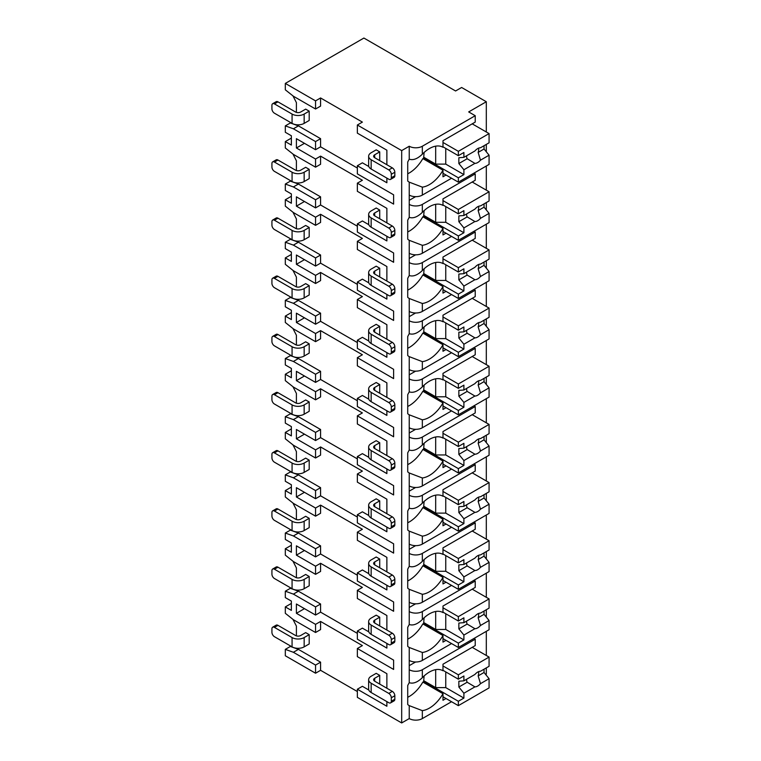 <?xml version="1.0" encoding="UTF-8"?>
<svg xmlns="http://www.w3.org/2000/svg" width="761" height="761" viewBox="0 0 761 761"><rect width="100%" height="100%" fill="white"/><g stroke="black" fill="none" stroke-linecap="round" stroke-linejoin="round"><path stroke-width="1.14" d="M368.819 690.018L362.388 686.308L357.356 689.219L357.356 697.361L401.684 722.95L409.237 718.584A9.265 5.346 0 0 0 422.336 718.584L451.549 701.718M485.651 674.474L486.308 674.094L486.308 667.892M315.549 673.219L315.549 665.076L293.385 652.282L285.318 649.371L285.318 655.773L315.549 673.219L320.581 670.308L357.356 691.54M362.388 122.102L357.356 125.004L401.684 150.602L409.237 146.236A9.265 5.346 0 0 0 422.336 146.236L475.225 115.701L468.681 111.924L486.308 101.736L461.623 87.486L455.582 90.978L363.901 38.05L285.318 83.415L315.549 100.871L320.581 97.96L362.388 122.102M386.873 150.193L386.873 164.737L386.873 150.193L357.356 133.146L357.356 125.004M368.819 166.526L362.388 162.816L357.356 165.727L357.356 173.869L393.618 194.806L393.618 204.11L357.356 183.173L362.388 180.262L320.581 156.129L320.581 164.271L315.549 167.173L315.549 159.03L320.581 156.129M386.873 208.362L386.873 222.897L386.873 208.362L357.356 191.315L357.356 183.173M368.819 224.695L362.388 220.975L357.356 223.886L357.356 232.029L393.618 252.975L393.618 262.279L357.356 241.342L362.388 238.431L320.581 214.288L320.581 222.431L315.549 225.342L315.549 217.199L320.581 214.288M386.873 266.521L386.873 281.066L386.873 266.521L357.356 249.484L357.356 241.342M368.819 282.854L362.388 279.144L357.356 282.055L357.356 290.198L393.618 311.135L393.618 320.448L357.356 299.501L362.388 296.6L320.581 272.457L320.581 280.6L315.549 283.511L315.549 275.368L320.581 272.457M386.873 324.69L386.873 339.235L386.873 324.69L357.356 307.644L357.356 299.501M368.819 341.023L362.388 337.313L357.356 340.224L357.356 348.367L393.618 369.304L393.618 378.607L357.356 357.67L362.388 354.759L320.581 330.626L320.581 338.769L315.549 341.67L315.549 333.527L320.581 330.626M386.873 382.859L386.873 397.394L386.873 382.859L357.356 365.813L357.356 357.67M368.819 399.192L362.388 395.473L357.356 398.384L357.356 406.526L393.618 427.473L393.618 436.776L357.356 415.839L362.388 412.928L320.581 388.785L320.581 396.928L315.549 399.839L315.549 391.696L320.581 388.785M386.873 441.019L386.873 455.563L386.873 441.019L357.356 423.982L357.356 415.839M368.819 457.351L362.388 453.642L357.356 456.552L357.356 464.695L393.618 485.632L393.618 494.945L357.356 473.998L362.388 471.097L320.581 446.954L320.581 455.097L315.549 458.008L315.549 449.865L320.581 446.954M386.873 499.187L386.873 513.732L386.873 499.187L357.356 482.141L357.356 473.998M368.819 515.52L362.388 511.811L357.356 514.721L357.356 522.864L393.618 543.801L393.618 553.104L357.356 532.167L362.388 529.256L320.581 505.123L320.581 513.266L315.549 516.167L315.549 508.025L320.581 505.123M386.873 557.356L386.873 571.892L386.873 557.356L357.356 540.31L357.356 532.167M368.819 573.689L362.388 569.97L357.356 572.881L357.356 581.024L393.618 601.97L393.618 611.273L357.356 590.336L362.388 587.425L320.581 563.283L320.581 571.425L315.549 574.336L315.549 566.194L320.581 563.283M386.873 615.516L386.873 630.06L386.873 615.516L357.356 598.479L357.356 590.336M368.819 631.849L362.388 628.139L357.356 631.05L357.356 639.192L393.618 660.129L393.618 669.442L357.356 648.496L362.388 645.594L320.581 621.452L315.549 624.362L296.4 613.309L304.467 608.657M386.873 673.685L386.873 688.229L386.873 673.685L357.356 656.638L357.356 648.496M285.318 83.415L285.318 89.817L293.385 96.219L315.549 109.013L320.581 106.102L320.581 97.96M386.873 643.435L386.873 648.087L357.356 631.05M386.873 585.276L386.873 589.927L357.356 572.881M386.873 527.107L386.873 531.758L357.356 514.721M386.873 468.938L386.873 473.589L357.356 456.552M386.873 410.778L386.873 415.43L357.356 398.384M386.873 352.609L386.873 357.261L357.356 340.224M386.873 294.44L386.873 299.092L357.356 282.055M386.873 236.281L386.873 240.933L357.356 223.886M386.873 178.112L386.873 182.764L357.356 165.727M401.684 722.95L401.684 150.602M386.873 701.604L386.873 706.256L357.356 689.219M357.356 633.371L320.581 612.148L315.549 615.05L296.4 604.006L296.4 613.309M357.356 168.048L320.581 146.816L320.581 138.673L298.417 125.879L290.36 122.968L290.36 122.388M296.4 112.381L296.4 102.611L292.956 95.876M379.72 160.6L379.72 151.877L376.191 149.841L371.159 152.752A8.552 4.937 0 0 0 368.647 156.243A8.552 4.937 0 0 0 371.159 159.734L371.159 169.037L388.785 179.216A3.558 2.055 -120 0 0 390.564 179.396A3.558 2.055 -120 0 0 391.306 177.76L391.306 174.269A3.558 2.055 -120 0 0 388.785 169.912L371.159 159.734M309.194 111.163L305.675 109.127L300.633 112.038A3.558 2.055 180 0 1 295.601 112.038L277.965 101.86A3.558 2.055 60 0 0 276.186 101.679L272.657 103.715A3.558 2.055 -120 0 0 271.924 105.351L271.924 108.833A3.558 2.055 -120 0 0 274.436 113.199L292.072 123.377L292.072 114.074A8.552 4.937 0 0 0 304.162 114.074L309.194 111.163L309.194 120.466L304.162 123.377A8.552 4.937 180 0 1 292.072 123.377M357.356 226.217L320.581 204.985L320.581 196.842L298.417 184.048L290.36 181.137L290.36 180.557M296.4 170.55L296.4 160.78L292.956 154.045M379.72 218.768L379.72 210.046L376.191 208.01L371.159 210.921A8.552 4.937 0 0 0 368.647 214.412A8.552 4.937 0 0 0 371.159 217.893L371.159 227.206L388.785 237.384A3.558 2.055 -120 0 0 390.564 237.556A3.558 2.055 -120 0 0 391.306 235.929L391.306 232.438A3.558 2.055 -120 0 0 388.785 228.072L371.159 217.893M309.194 169.332L305.675 167.296L300.633 170.198A3.558 2.055 180 0 1 295.601 170.198L277.965 160.019A3.558 2.055 60 0 0 276.186 159.848L272.657 161.884A3.558 2.055 -120 0 0 271.924 163.51L271.924 167.001A3.558 2.055 -120 0 0 274.436 171.368L292.072 181.546L292.072 172.233A8.552 4.937 0 0 0 304.162 172.233L309.194 169.332L309.194 178.635L304.162 181.546A8.552 4.937 180 0 1 292.072 181.546M357.356 284.376L320.581 263.154L320.581 255.011L298.417 242.207L290.36 239.306L290.36 238.726M296.4 228.719L296.4 218.949L292.956 212.205M379.72 276.937L379.72 268.214L376.191 266.179L371.159 269.08A8.552 4.937 0 0 0 368.647 272.571A8.552 4.937 0 0 0 371.159 276.062L371.159 285.365L388.785 295.544A3.558 2.055 -120 0 0 390.564 295.725A3.558 2.055 -120 0 0 391.306 294.098L391.306 290.607A3.558 2.055 -120 0 0 388.785 286.241L371.159 276.062M309.194 227.491L305.675 225.456L300.633 228.367A3.558 2.055 180 0 1 295.601 228.367L277.965 218.188A3.558 2.055 60 0 0 276.186 218.017L272.657 220.053A3.558 2.055 -120 0 0 271.924 221.679L271.924 225.17A3.558 2.055 -120 0 0 274.436 229.527L292.072 239.705L292.072 230.402A8.552 4.937 0 0 0 304.162 230.402L309.194 227.491L309.194 236.804L304.162 239.705A8.552 4.937 180 0 1 292.072 239.705M357.356 342.545L320.581 321.313L320.581 313.171L298.417 300.376L290.36 297.465L290.36 296.885M296.4 286.878L296.4 277.109L292.956 270.374M379.72 335.097L379.72 326.374L376.191 324.338L371.159 327.249A8.552 4.937 0 0 0 368.647 330.74A8.552 4.937 0 0 0 371.159 334.231L371.159 343.534L388.785 353.713A3.558 2.055 -120 0 0 390.564 353.894A3.558 2.055 -120 0 0 391.306 352.257L391.306 348.766A3.558 2.055 -120 0 0 388.785 344.41L371.159 334.231M309.194 285.66L305.675 283.625L300.633 286.536A3.558 2.055 180 0 1 295.601 286.536L277.965 276.357A3.558 2.055 60 0 0 276.186 276.176L272.657 278.212A3.558 2.055 -120 0 0 271.924 279.848L271.924 283.33A3.558 2.055 -120 0 0 274.436 287.696L292.072 297.874L292.072 288.571A8.552 4.937 0 0 0 304.162 288.571L309.194 285.66L309.194 294.964L304.162 297.874A8.552 4.937 180 0 1 292.072 297.874M357.356 400.714L320.581 379.482L320.581 371.339L298.417 358.545L290.36 355.634L290.36 355.054M296.4 345.047L296.4 335.278L292.956 328.543M379.72 393.266L379.72 384.543L376.191 382.507L371.159 385.418A8.552 4.937 0 0 0 368.647 388.909A8.552 4.937 0 0 0 371.159 392.391L371.159 401.703L388.785 411.882A3.558 2.055 -120 0 0 390.564 412.053A3.558 2.055 -120 0 0 391.306 410.426L391.306 406.935A3.558 2.055 -120 0 0 388.785 402.569L371.159 392.391M309.194 343.829L305.675 341.794L300.633 344.695A3.558 2.055 180 0 1 295.601 344.695L277.965 334.517A3.558 2.055 60 0 0 276.186 334.345L272.657 336.381A3.558 2.055 -120 0 0 271.924 338.008L271.924 341.499A3.558 2.055 -120 0 0 274.436 345.865L292.072 356.043L292.072 346.731A8.552 4.937 0 0 0 304.162 346.731L309.194 343.829L309.194 353.133L304.162 356.043A8.552 4.937 180 0 1 292.072 356.043M357.356 458.873L320.581 437.651L320.581 429.508L298.417 416.705L290.36 413.803L290.36 413.223M296.4 403.216L296.4 393.447L292.956 386.702M379.72 451.435L379.72 442.712L376.191 440.676L371.159 443.577A8.552 4.937 0 0 0 368.647 447.068A8.552 4.937 0 0 0 371.159 450.56L371.159 459.863L388.785 470.041A3.558 2.055 -120 0 0 390.564 470.222A3.558 2.055 -120 0 0 391.306 468.595L391.306 465.104A3.558 2.055 -120 0 0 388.785 460.738L371.159 450.56M309.194 401.989L305.675 399.953L300.633 402.864A3.558 2.055 180 0 1 295.601 402.864L277.965 392.686A3.558 2.055 60 0 0 276.186 392.505L272.657 394.55A3.558 2.055 -120 0 0 271.924 396.177L271.924 399.668A3.558 2.055 -120 0 0 274.436 404.024L292.072 414.203L292.072 404.9A8.552 4.937 0 0 0 304.162 404.9L309.194 401.989L309.194 411.301L304.162 414.203A8.552 4.937 180 0 1 292.072 414.203M357.356 517.042L320.581 495.811L320.581 487.668L298.417 474.874L290.36 471.963L290.36 471.382M296.4 461.375L296.4 451.606L292.956 444.871M379.72 509.594L379.72 500.871L376.191 498.836L371.159 501.746A8.552 4.937 0 0 0 368.647 505.237A8.552 4.937 0 0 0 371.159 508.728L371.159 518.032L388.785 528.21A3.558 2.055 -120 0 0 390.564 528.391A3.558 2.055 -120 0 0 391.306 526.755L391.306 523.264A3.558 2.055 -120 0 0 388.785 518.907L371.159 508.728M309.194 460.158L305.675 458.122L300.633 461.033A3.558 2.055 180 0 1 295.601 461.033L277.965 450.854A3.558 2.055 60 0 0 276.186 450.674L272.657 452.709A3.558 2.055 -120 0 0 271.924 454.346L271.924 457.827A3.558 2.055 -120 0 0 274.436 462.193L292.072 472.372L292.072 463.069A8.552 4.937 0 0 0 304.162 463.069L309.194 460.158L309.194 469.461L304.162 472.372A8.552 4.937 180 0 1 292.072 472.372M357.356 575.211L320.581 553.979L320.581 545.837L298.417 533.042L290.36 530.132L290.36 529.551M296.4 519.544L296.4 509.775L292.956 503.04M379.72 567.763L379.72 559.04L376.191 557.004L371.159 559.915A8.552 4.937 0 0 0 368.647 563.397A8.552 4.937 0 0 0 371.159 566.888L371.159 576.201L388.785 586.379A3.558 2.055 -120 0 0 390.564 586.55A3.558 2.055 -120 0 0 391.306 584.924L391.306 581.433A3.558 2.055 -120 0 0 388.785 577.066L371.159 566.888M309.194 518.327L305.675 516.291L300.633 519.192A3.558 2.055 180 0 1 295.601 519.192L277.965 509.014A3.558 2.055 60 0 0 276.186 508.843L272.657 510.878A3.558 2.055 -120 0 0 271.924 512.505L271.924 515.996A3.558 2.055 -120 0 0 274.436 520.362L292.072 530.541L292.072 521.228A8.552 4.937 0 0 0 304.162 521.228L309.194 518.327L309.194 527.63L304.162 530.541A8.552 4.937 180 0 1 292.072 530.541M320.581 612.148L320.581 604.006L298.417 591.202L290.36 588.301L290.36 587.711M296.4 577.713L296.4 567.944L292.956 561.199M379.72 625.932L379.72 617.209L376.191 615.173L371.159 618.075A8.552 4.937 0 0 0 368.647 621.566A8.552 4.937 0 0 0 371.159 625.057L371.159 634.36L388.785 644.538A3.558 2.055 -120 0 0 390.564 644.719A3.558 2.055 -120 0 0 391.306 643.093L391.306 639.601A3.558 2.055 -120 0 0 388.785 635.235L371.159 625.057M309.194 576.486L305.675 574.45L300.633 577.361A3.558 2.055 180 0 1 295.601 577.361L277.965 567.183A3.558 2.055 60 0 0 276.186 567.002L272.657 569.038A3.558 2.055 -120 0 0 271.924 570.674L271.924 574.165A3.558 2.055 -120 0 0 274.436 578.522L292.072 588.7L292.072 579.397A8.552 4.937 0 0 0 304.162 579.397L309.194 576.486L309.194 585.799L304.162 588.7A8.552 4.937 180 0 1 292.072 588.7M320.581 670.308L320.581 662.165L298.417 649.371L290.36 646.46L290.36 645.88M296.4 635.873L296.4 626.103L292.956 619.368M291.368 603.416L285.318 606.907L285.318 613.309L293.385 619.711L315.549 632.505L320.581 629.594L320.581 621.452M379.72 684.091L379.72 675.368L376.191 673.333L371.159 676.244A8.552 4.937 0 0 0 368.647 679.735A8.552 4.937 0 0 0 371.159 683.226L371.159 692.529L388.785 702.707A3.558 2.055 -120 0 0 390.564 702.888A3.558 2.055 -120 0 0 391.306 701.252L391.306 697.761A3.558 2.055 -120 0 0 388.785 693.404L371.159 683.226M309.194 634.655L305.675 632.619L300.633 635.53A3.558 2.055 180 0 1 295.601 635.53L277.965 625.352A3.558 2.055 60 0 0 276.186 625.171L272.657 627.207A3.558 2.055 -120 0 0 271.924 628.843L271.924 632.324A3.558 2.055 -120 0 0 274.436 636.691L292.072 646.869L292.072 637.566A8.552 4.937 0 0 0 304.162 637.566L309.194 634.655L309.194 643.958L304.162 646.869A8.552 4.937 180 0 1 292.072 646.869M379.72 151.877L374.678 154.787A3.558 2.055 180 0 0 373.641 156.243A3.558 2.055 180 0 0 374.678 157.698L374.678 154.787M388.785 169.912L392.315 167.877L374.678 157.698M392.315 167.877A3.558 2.055 60 0 1 394.835 172.233L394.835 175.724A3.558 2.055 60 0 1 394.093 177.361L390.564 179.396M292.072 114.074L274.436 103.896A3.558 2.055 -120 0 0 272.657 103.715M371.159 169.037A8.552 4.937 180 0 1 368.647 165.546L368.647 156.243M379.72 210.046L374.678 212.956A3.558 2.055 180 0 0 373.641 214.412A3.558 2.055 180 0 0 374.678 215.858L374.678 212.956M388.785 228.072L392.315 226.036L374.678 215.858M392.315 226.036A3.558 2.055 60 0 1 394.835 230.402L394.835 233.893A3.558 2.055 60 0 1 394.093 235.52L390.564 237.556M292.072 172.233L274.436 162.055A3.558 2.055 -120 0 0 272.657 161.884M371.159 227.206A8.552 4.937 180 0 1 368.647 223.715L368.647 214.412M379.72 268.214L374.678 271.116A3.558 2.055 180 0 0 373.641 272.571A3.558 2.055 180 0 0 374.678 274.027L374.678 271.116M388.785 286.241L392.315 284.205L374.678 274.027M392.315 284.205A3.558 2.055 60 0 1 394.835 288.571L394.835 292.062A3.558 2.055 60 0 1 394.093 293.689L390.564 295.725M292.072 230.402L274.436 220.224A3.558 2.055 -120 0 0 272.657 220.053M371.159 285.365A8.552 4.937 180 0 1 368.647 281.884L368.647 272.571M379.72 326.374L374.678 329.285A3.558 2.055 180 0 0 373.641 330.74A3.558 2.055 180 0 0 374.678 332.196L374.678 329.285M388.785 344.41L392.315 342.374L374.678 332.196M392.315 342.374A3.558 2.055 60 0 1 394.835 346.731L394.835 350.222A3.558 2.055 60 0 1 394.093 351.858L390.564 353.894M292.072 288.571L274.436 278.393A3.558 2.055 -120 0 0 272.657 278.212M371.159 343.534A8.552 4.937 180 0 1 368.647 340.043L368.647 330.74M379.72 384.543L374.678 387.454A3.558 2.055 180 0 0 373.641 388.909A3.558 2.055 180 0 0 374.678 390.355L374.678 387.454M388.785 402.569L392.315 400.533L374.678 390.355M392.315 400.533A3.558 2.055 60 0 1 394.835 404.9L394.835 408.391A3.558 2.055 60 0 1 394.093 410.017L390.564 412.053M292.072 346.731L274.436 336.552A3.558 2.055 -120 0 0 272.657 336.381M371.159 401.703A8.552 4.937 180 0 1 368.647 398.212L368.647 388.909M379.72 442.712L374.678 445.613A3.558 2.055 180 0 0 373.641 447.068A3.558 2.055 180 0 0 374.678 448.524L374.678 445.613M388.785 460.738L392.315 458.702L374.678 448.524M392.315 458.702A3.558 2.055 60 0 1 394.835 463.069L394.835 466.56A3.558 2.055 60 0 1 394.093 468.186L390.564 470.222M292.072 404.9L274.436 394.721A3.558 2.055 -120 0 0 272.657 394.55M371.159 459.863A8.552 4.937 180 0 1 368.647 456.381L368.647 447.068M379.72 500.871L374.678 503.782A3.558 2.055 180 0 0 373.641 505.237A3.558 2.055 180 0 0 374.678 506.693L374.678 503.782M388.785 518.907L392.315 516.871L374.678 506.693M392.315 516.871A3.558 2.055 60 0 1 394.835 521.228L394.835 524.719A3.558 2.055 60 0 1 394.093 526.355L390.564 528.391M292.072 463.069L274.436 452.89A3.558 2.055 -120 0 0 272.657 452.709M371.159 518.032A8.552 4.937 180 0 1 368.647 514.541L368.647 505.237M379.72 559.04L374.678 561.951A3.558 2.055 180 0 0 373.641 563.397A3.558 2.055 180 0 0 374.678 564.852L374.678 561.951M388.785 577.066L392.315 575.031L374.678 564.852M392.315 575.031A3.558 2.055 60 0 1 394.835 579.397L394.835 582.888A3.558 2.055 60 0 1 394.093 584.515L390.564 586.55M292.072 521.228L274.436 511.05A3.558 2.055 -120 0 0 272.657 510.878M371.159 576.201A8.552 4.937 180 0 1 368.647 572.71L368.647 563.397M379.72 617.209L374.678 620.11A3.558 2.055 180 0 0 373.641 621.566A3.558 2.055 180 0 0 374.678 623.021L374.678 620.11M388.785 635.235L392.315 633.2L374.678 623.021M392.315 633.2A3.558 2.055 60 0 1 394.835 637.566L394.835 641.057A3.558 2.055 60 0 1 394.093 642.684L390.564 644.719M292.072 579.397L274.436 569.218A3.558 2.055 -120 0 0 272.657 569.038M371.159 634.36A8.552 4.937 180 0 1 368.647 630.879L368.647 621.566M379.72 675.368L374.678 678.279A3.558 2.055 180 0 0 373.641 679.735A3.558 2.055 180 0 0 374.678 681.19L374.678 678.279M388.785 693.404L392.315 691.369L374.678 681.19M392.315 691.369A3.558 2.055 60 0 1 394.835 695.725L394.835 699.216A3.558 2.055 60 0 1 394.093 700.852L390.564 702.888M292.072 637.566L274.436 627.387A3.558 2.055 -120 0 0 272.657 627.207M371.159 692.529A8.552 4.937 180 0 1 368.647 689.038L368.647 679.735M320.581 146.816L315.549 149.727L296.4 138.673L296.4 147.986L304.467 143.325M315.549 159.03L296.4 147.986M315.549 109.013L315.549 100.871M315.549 665.076L320.581 662.165M315.549 149.727L315.549 141.584L320.581 138.673M315.549 225.342L293.385 212.547L285.318 206.145L285.318 199.753L291.368 203.244L291.368 193.931L285.318 190.44L285.318 184.048L293.385 186.949L315.549 199.753L315.549 207.896L320.581 204.985M315.549 199.753L320.581 196.842M315.549 283.511L293.385 270.716L285.318 264.314L285.318 257.912L291.368 261.404L291.368 252.1L285.318 248.609L285.318 242.207L293.385 245.118L315.549 257.912L315.549 266.055L320.581 263.154M315.549 257.912L320.581 255.011M315.549 341.67L293.385 328.876L285.318 322.483L285.318 316.081L291.368 319.572L291.368 310.269L285.318 306.778L285.318 300.376L293.385 303.287L315.549 316.081L315.549 324.224L320.581 321.313M315.549 316.081L320.581 313.171M315.549 399.839L293.385 387.045L285.318 380.643L285.318 374.25L291.368 377.741L291.368 368.429L285.318 364.938L285.318 358.545L293.385 361.446L315.549 374.25L315.549 382.393L320.581 379.482M315.549 374.25L320.581 371.339M315.549 458.008L293.385 445.214L285.318 438.812L285.318 432.41L291.368 435.901L291.368 426.598L285.318 423.106L285.318 416.705L293.385 419.615L315.549 432.41L315.549 440.552L320.581 437.651M315.549 432.41L320.581 429.508M315.549 516.167L293.385 503.373L285.318 496.981L285.318 490.579L291.368 494.07L291.368 484.767L285.318 481.275L285.318 474.874L293.385 477.784L315.549 490.579L315.549 498.721L320.581 495.811M315.549 490.579L320.581 487.668M315.549 574.336L293.385 561.542L285.318 555.14L285.318 548.748L291.368 552.239L291.368 542.926L285.318 539.435L285.318 533.042L293.385 535.944L315.549 548.748L315.549 556.89L320.581 553.979M315.549 548.748L320.581 545.837M315.549 615.05L315.549 606.907L320.581 604.006M315.549 632.505L315.549 624.362M291.368 138.093L285.318 141.584L285.318 147.986L293.385 154.378L315.549 167.173M285.318 141.584L291.368 145.075L291.368 135.772L285.318 132.281L285.318 125.879L290.36 122.968M315.549 141.584L293.385 128.79L285.318 125.879M315.549 207.896L296.4 196.842L296.4 206.145L304.467 201.494M315.549 217.199L296.4 206.145M315.549 266.055L296.4 255.011L296.4 264.314L304.467 259.663M315.549 275.368L296.4 264.314M315.549 324.224L296.4 313.171L296.4 322.483L304.467 317.822M315.549 333.527L296.4 322.483M315.549 382.393L296.4 371.339L296.4 380.643L304.467 375.991M315.549 391.696L296.4 380.643M315.549 440.552L296.4 429.508L296.4 438.812L304.467 434.16M315.549 449.865L296.4 438.812M315.549 498.721L296.4 487.668L296.4 496.981L304.467 492.319M315.549 508.025L296.4 496.981M315.549 556.89L296.4 545.837L296.4 555.14L304.467 550.488M315.549 566.194L296.4 555.14M285.318 606.907L291.368 610.398L291.368 601.095L285.318 597.604L285.318 591.202L290.36 588.301M315.549 606.907L293.385 594.113L285.318 591.202M285.318 649.371L290.36 646.46M285.318 184.048L290.36 181.137M291.368 196.262L285.318 199.753M285.318 242.207L290.36 239.306M291.368 254.421L285.318 257.912M285.318 300.376L290.36 297.465M291.368 312.59L285.318 316.081M285.318 358.545L290.36 355.634M291.368 370.759L285.318 374.25M285.318 416.705L290.36 413.803M291.368 428.919L285.318 432.41M285.318 474.874L290.36 471.963M291.368 487.088L285.318 490.579M285.318 533.042L290.36 530.132M291.368 545.257L285.318 548.748M486.308 655.478L486.308 631.335M486.308 617.114L486.308 609.723M486.308 597.309L486.308 573.176M486.308 558.955L486.308 551.563M486.308 539.149L486.308 515.007M486.308 500.786L486.308 493.394M486.308 480.981L486.308 456.838M486.308 442.617L486.308 435.225M486.308 422.812L486.308 398.678M486.308 384.457L486.308 377.066M486.308 364.652L486.308 340.509M486.308 326.288L486.308 318.897M486.308 306.483L486.308 282.341M486.308 268.119L486.308 260.728M486.308 248.314L486.308 224.181M486.308 209.96L486.308 202.569M486.308 190.155L486.308 166.012M486.308 151.791L486.308 144.4M486.308 131.986L486.308 101.736M422.336 660.424L422.336 652.472L409.237 647.478L409.237 660.424A9.265 5.346 0 0 0 422.336 660.424L451.549 643.559M442.854 147.187L442.988 147.263A27.073 15.629 120 0 0 442.921 147.225A27.073 15.629 120 0 0 422.336 154.188C417.513 158.84 413.147 160.504 409.237 159.182L409.237 146.236M409.237 718.584L409.237 705.637L422.336 710.631A27.073 15.629 120 0 0 442.988 693.718L422.84 682.084A27.073 15.629 120 0 1 407.725 697.285M422.336 195.092L422.336 187.139L409.237 182.145L409.237 195.092A9.265 5.346 0 0 0 422.336 195.092L451.549 178.226M475.225 173.869L475.225 180.262L442.988 198.878L442.988 205.422A27.073 15.629 120 0 0 442.921 205.384A27.073 15.629 120 0 0 422.336 212.357C417.513 217.009 413.147 218.673 409.237 217.351L409.237 204.405A9.265 5.346 0 0 0 422.336 204.405L475.225 173.869L473.97 173.137M422.336 253.261L422.336 245.308L409.237 240.314L409.237 253.261A9.265 5.346 0 0 0 422.336 253.261L451.549 236.395M475.225 232.029L475.225 238.431L442.988 257.047L442.988 263.591A27.073 15.629 120 0 0 442.921 263.553A27.073 15.629 120 0 0 422.336 270.516C417.513 275.168 413.147 276.842 409.237 275.52L409.237 262.564A9.265 5.346 0 0 0 422.336 262.564L475.225 232.029L473.97 231.306M422.336 311.43L422.336 303.477L409.237 298.483L409.237 311.43A9.265 5.346 0 0 0 422.336 311.43L451.549 294.564M475.225 290.198L475.225 296.6L442.988 315.206L442.988 321.76A27.073 15.629 120 0 0 442.921 321.722A27.073 15.629 120 0 0 422.336 328.685C417.513 333.337 413.147 335.002 409.237 333.679L409.237 320.733A9.265 5.346 0 0 0 422.336 320.733L475.225 290.198L473.97 289.475M422.336 369.589L422.336 361.637L409.237 356.643L409.237 369.589A9.265 5.346 0 0 0 422.336 369.589L451.549 352.724M475.225 348.367L475.225 354.759L442.988 373.375L442.988 379.92A27.073 15.629 120 0 0 442.921 379.882A27.073 15.629 120 0 0 422.336 386.854C417.513 391.506 413.147 393.171 409.237 391.848L409.237 378.902A9.265 5.346 0 0 0 422.336 378.902L475.225 348.367L473.97 347.634M422.336 427.758L422.336 419.806L409.237 414.812L409.237 427.758A9.265 5.346 0 0 0 422.336 427.758L451.549 410.892M475.225 406.526L475.225 412.928L442.988 431.544L442.988 438.089A27.073 15.629 120 0 0 442.921 438.051A27.073 15.629 120 0 0 422.336 445.014C417.513 449.665 413.147 451.33 409.237 450.017L409.237 437.061A9.265 5.346 0 0 0 422.336 437.061L475.225 406.526L473.97 405.803M422.336 485.927L422.336 477.975L409.237 472.981L409.237 485.927A9.265 5.346 0 0 0 422.336 485.927L451.549 469.061M475.225 464.695L475.225 471.097L442.988 489.703L442.988 496.258A27.073 15.629 120 0 0 442.921 496.22A27.073 15.629 120 0 0 422.336 503.183C417.513 507.834 413.147 509.499 409.237 508.177L409.237 495.23A9.265 5.346 0 0 0 422.336 495.23L475.225 464.695L473.97 463.963M422.336 544.086L422.336 536.134L409.237 531.14L409.237 544.086A9.265 5.346 0 0 0 422.336 544.086L451.549 527.221M475.225 522.864L475.225 529.256L442.988 547.872L442.988 554.417A27.073 15.629 120 0 0 442.921 554.379A27.073 15.629 120 0 0 422.336 561.352C417.513 566.003 413.147 567.668 409.237 566.346L409.237 553.399A9.265 5.346 0 0 0 422.336 553.399L475.225 522.864L473.97 522.132M422.336 602.255L422.336 594.303L409.237 589.309L409.237 602.255A9.265 5.346 0 0 0 422.336 602.255L451.549 585.39M475.225 581.024L475.225 587.425L442.988 606.041L442.988 612.586A27.073 15.629 120 0 0 442.921 612.548A27.073 15.629 120 0 0 422.336 619.511C417.513 624.163 413.147 625.827 409.237 624.515L409.237 611.559A9.265 5.346 0 0 0 422.336 611.559L475.225 581.024L473.97 580.301M475.225 639.192L475.225 645.594L442.988 664.201L442.988 670.755A27.073 15.629 120 0 0 442.921 670.717A27.073 15.629 120 0 0 422.336 677.68C417.513 682.332 413.147 683.996 409.237 682.674L409.237 669.728A9.265 5.346 0 0 0 422.336 669.728L475.225 639.192L473.97 638.46M409.237 159.182A27.073 15.629 120 0 0 407.725 162.045L407.725 181.032A27.073 15.629 120 0 0 409.237 182.145M409.237 660.424L409.237 669.728M409.237 682.674A27.073 15.629 120 0 0 407.725 685.537L407.725 704.524A27.073 15.629 120 0 0 409.237 705.637M409.237 195.092L409.237 204.405M409.237 217.351A27.073 15.629 120 0 0 407.725 220.214L407.725 239.201A27.073 15.629 120 0 0 409.237 240.314M409.237 253.261L409.237 262.564M409.237 275.52A27.073 15.629 120 0 0 407.725 278.374L407.725 297.361A27.073 15.629 120 0 0 409.237 298.483M409.237 311.43L409.237 320.733M409.237 333.679A27.073 15.629 120 0 0 407.725 336.543L407.725 355.53A27.073 15.629 120 0 0 409.237 356.643M409.237 369.589L409.237 378.902M409.237 391.848A27.073 15.629 120 0 0 407.725 394.702L407.725 413.699A27.073 15.629 120 0 0 409.237 414.812M409.237 427.758L409.237 437.061M409.237 450.017A27.073 15.629 120 0 0 407.725 452.871L407.725 471.858A27.073 15.629 120 0 0 409.237 472.981M409.237 485.927L409.237 495.23M409.237 508.177A27.073 15.629 120 0 0 407.725 511.04L407.725 530.027A27.073 15.629 120 0 0 409.237 531.14M409.237 544.086L409.237 553.399M409.237 566.346A27.073 15.629 120 0 0 407.725 569.199L407.725 588.196A27.073 15.629 120 0 0 409.237 589.309M409.237 602.255L409.237 611.559M409.237 624.515A27.073 15.629 120 0 0 407.725 627.368L407.725 646.355A27.073 15.629 120 0 0 409.237 647.478M409.237 665.656L415.592 661.984M442.988 147.263L442.988 140.709L475.225 122.102L475.225 115.701M446.013 175.03L442.988 176.771L442.988 170.226L422.84 158.592A27.073 15.629 120 0 1 407.725 173.793M446.013 698.522L442.988 700.263L442.988 693.718M422.336 187.139A27.073 15.629 120 0 0 442.988 170.226M422.336 245.308A27.073 15.629 120 0 0 442.988 228.386L422.84 216.761A27.073 15.629 120 0 1 407.725 231.962M446.013 233.199L442.988 234.94L442.988 228.386M422.336 303.477A27.073 15.629 120 0 0 442.988 286.555L422.84 274.921A27.073 15.629 120 0 1 407.725 290.131M446.013 291.358L442.988 293.109L442.988 286.555M422.336 361.637A27.073 15.629 120 0 0 442.988 344.723L422.84 333.09A27.073 15.629 120 0 1 407.725 348.291M446.013 349.527L442.988 351.268L442.988 344.723M422.336 419.806A27.073 15.629 120 0 0 442.988 402.883L422.84 391.259A27.073 15.629 120 0 1 407.725 406.46M446.013 407.696L442.988 409.437L442.988 402.883M422.336 477.975A27.073 15.629 120 0 0 442.988 461.052L422.84 449.418A27.073 15.629 120 0 1 407.725 464.629M446.013 465.856L442.988 467.606L442.988 461.052M422.336 536.134A27.073 15.629 120 0 0 442.988 519.221L422.84 507.587A27.073 15.629 120 0 1 407.725 522.788M446.013 524.025L442.988 525.765L442.988 519.221M422.336 594.303A27.073 15.629 120 0 0 442.988 577.38L422.84 565.756A27.073 15.629 120 0 1 407.725 580.957M446.013 582.194L442.988 583.934L442.988 577.38M422.336 652.472A27.073 15.629 120 0 0 442.988 635.549L422.84 623.915A27.073 15.629 120 0 1 407.725 639.126M446.013 640.353L442.988 642.103L442.988 635.549M424.096 152.476L423.592 159.03M442.988 146.816L458.35 155.691L463.896 152.485L463.896 157.346L474.912 150.973A8.552 4.937 120 0 1 477.699 148.595A8.552 4.937 120 0 1 480.476 147.767L489.076 142.802L489.076 133.584L458.35 151.325L458.35 155.691M442.988 142.459L458.35 151.325M423.592 157.727L458.35 177.789L458.35 182.155L489.076 164.414L489.076 155.196L484.044 149.004L478.155 152.4A8.552 4.937 120 0 0 478.631 148.138M442.988 173.28L458.35 182.155M458.35 177.789L463.896 174.592L463.896 169.741L474.912 163.377A8.552 4.937 120 0 0 477.699 162.55A8.552 4.937 120 0 0 480.476 160.171L489.076 155.196M463.896 169.741L458.854 163.539L458.854 157.727L463.896 157.346M466.617 155.767A8.552 4.937 120 0 0 467.159 158.745L458.854 163.539M467.159 158.745L474.912 163.377M480.476 160.171L478.155 152.4M463.896 174.592L445.756 164.119L435.682 164.119L424.096 157.432M445.756 148.414L445.756 164.119M435.682 146.16L435.682 164.119M484.044 149.004L484.044 145.712M472.2 123.843L489.076 133.584M424.096 675.968L423.592 682.522M442.988 670.308L458.35 679.183L463.896 675.977L463.896 680.838L474.912 674.465A8.552 4.937 120 0 1 477.699 672.087A8.552 4.937 120 0 1 480.476 671.259L489.076 666.294L489.076 657.076L458.35 674.817L458.35 679.183M442.988 665.951L458.35 674.817M423.592 681.219L458.35 701.281L458.35 705.647L489.076 687.906L489.076 678.688L484.044 672.496L478.155 675.892A8.552 4.937 120 0 0 478.631 671.63M442.988 696.772L458.35 705.647M458.35 701.281L463.896 698.084L463.896 693.233L474.912 686.869A8.552 4.937 120 0 0 477.699 686.042A8.552 4.937 120 0 0 480.476 683.663L489.076 678.688M463.896 693.233L458.854 687.031L458.854 681.219L463.896 680.838M466.617 679.259A8.552 4.937 120 0 0 467.159 682.237L458.854 687.031M467.159 682.237L474.912 686.869M480.476 683.663L478.155 675.892M463.896 698.084L445.756 687.611L435.682 687.611L424.096 680.924M445.756 671.906L445.756 687.611M435.682 669.651L435.682 687.611M484.044 672.496L484.044 669.204M472.2 647.335L489.076 657.076M409.237 200.333L415.592 196.661M424.096 210.645L423.592 217.189M442.988 204.985L458.35 213.851L463.896 210.654L463.896 215.506L474.912 209.142A8.552 4.937 120 0 1 477.699 206.754A8.552 4.937 120 0 1 480.476 205.936L489.076 200.971L489.076 191.753L458.35 209.494L458.35 213.851M442.988 200.619L458.35 209.494M423.592 215.886L458.35 235.958L458.35 240.324L489.076 222.583L489.076 213.365L484.044 207.163L478.155 210.569A8.552 4.937 120 0 0 478.631 206.307M442.988 231.449L458.35 240.324M458.35 235.958L463.896 232.761L463.896 227.91L474.912 221.537A8.552 4.937 120 0 0 477.699 220.719A8.552 4.937 120 0 0 480.476 218.331L489.076 213.365M463.896 227.91L458.854 221.708L458.854 215.886L463.896 215.506M466.617 213.936A8.552 4.937 120 0 0 467.159 216.914L458.854 221.708M467.159 216.914L474.912 221.537M480.476 218.331L478.155 210.569M463.896 232.761L445.756 222.288L435.682 222.288L424.096 215.601M445.756 206.583L445.756 222.288M435.682 204.329L435.682 222.288M484.044 207.163L484.044 203.872M472.2 182.012L489.076 191.753M409.237 258.493L415.592 254.83M424.096 268.814L423.592 275.358M442.988 263.154L458.35 272.019L463.896 268.823L463.896 273.675L474.912 267.311A8.552 4.937 120 0 1 477.699 264.923A8.552 4.937 120 0 1 480.476 264.105L489.076 259.13L489.076 249.922L458.35 267.653L458.35 272.019M442.988 258.788L458.35 267.653M423.592 274.055L458.35 294.127L458.35 298.483L489.076 280.742L489.076 271.534L484.044 265.332L478.155 268.728A8.552 4.937 120 0 0 478.631 264.467M442.988 289.618L458.35 298.483M458.35 294.127L463.896 290.921L463.896 286.069L474.912 279.706A8.552 4.937 120 0 0 477.699 278.887A8.552 4.937 120 0 0 480.476 276.5L489.076 271.534M463.896 286.069L458.854 279.877L458.854 274.055L463.896 273.675M466.617 272.096A8.552 4.937 120 0 0 467.159 275.073L458.854 279.877M467.159 275.073L474.912 279.706M480.476 276.5L478.155 268.728M463.896 290.921L445.756 280.457L435.682 280.457L424.096 273.77M445.756 264.752L445.756 280.457M435.682 262.488L435.682 280.457M484.044 265.332L484.044 262.041M472.2 240.172L489.076 249.922M409.237 316.662L415.592 312.99M424.096 326.973L423.592 333.527M442.988 321.313L458.35 330.188L463.896 326.983L463.896 331.844L474.912 325.47A8.552 4.937 120 0 1 477.699 323.092A8.552 4.937 120 0 1 480.476 322.264L489.076 317.299L489.076 308.081L458.35 325.822L458.35 330.188M442.988 316.957L458.35 325.822M423.592 332.224L458.35 352.286L458.35 356.652L489.076 338.911L489.076 329.694L484.044 323.501L478.155 326.897A8.552 4.937 120 0 0 478.631 322.635M442.988 347.777L458.35 356.652M458.35 352.286L463.896 349.09L463.896 344.238L474.912 337.874A8.552 4.937 120 0 0 477.699 337.047A8.552 4.937 120 0 0 480.476 334.669L489.076 329.694M463.896 344.238L458.854 338.036L458.854 332.224L463.896 331.844M466.617 330.264A8.552 4.937 120 0 0 467.159 333.242L458.854 338.036M467.159 333.242L474.912 337.874M480.476 334.669L478.155 326.897M463.896 349.09L445.756 338.616L435.682 338.616L424.096 331.929M445.756 322.911L445.756 338.616M435.682 320.657L435.682 338.616M484.044 323.501L484.044 320.21M472.2 298.341L489.076 308.081M409.237 374.831L415.592 371.159M424.096 385.142L423.592 391.687M442.988 379.482L458.35 388.348L463.896 385.152L463.896 390.003L474.912 383.639A8.552 4.937 120 0 1 477.699 381.251A8.552 4.937 120 0 1 480.476 380.433L489.076 375.468L489.076 366.25L458.35 383.991L458.35 388.348M442.988 375.116L458.35 383.991M423.592 390.383L458.35 410.455L458.35 414.821L489.076 397.08L489.076 387.863L484.044 381.661L478.155 385.066A8.552 4.937 120 0 0 478.631 380.804M442.988 405.946L458.35 414.821M458.35 410.455L463.896 407.259L463.896 402.407L474.912 396.034A8.552 4.937 120 0 0 477.699 395.216A8.552 4.937 120 0 0 480.476 392.828L489.076 387.863M463.896 402.407L458.854 396.205L458.854 390.383L463.896 390.003M466.617 388.433A8.552 4.937 120 0 0 467.159 391.411L458.854 396.205M467.159 391.411L474.912 396.034M480.476 392.828L478.155 385.066M463.896 407.259L445.756 396.785L435.682 396.785L424.096 390.098M445.756 381.08L445.756 396.785M435.682 378.826L435.682 396.785M484.044 381.661L484.044 378.369M472.2 356.509L489.076 366.25M409.237 432.99L415.592 429.328M424.096 443.311L423.592 449.856M442.988 437.651L458.35 446.517L463.896 443.321L463.896 448.172L474.912 441.808A8.552 4.937 120 0 1 477.699 439.42A8.552 4.937 120 0 1 480.476 438.602L489.076 433.627L489.076 424.419L458.35 442.151L458.35 446.517M442.988 433.285L458.35 442.151M423.592 448.552L458.35 468.624L458.35 472.981L489.076 455.24L489.076 446.032L484.044 439.829L478.155 443.225A8.552 4.937 120 0 0 478.631 438.964M442.988 464.115L458.35 472.981M458.35 468.624L463.896 465.418L463.896 460.567L474.912 454.203A8.552 4.937 120 0 0 477.699 453.385A8.552 4.937 120 0 0 480.476 450.997L489.076 446.032M463.896 460.567L458.854 454.374L458.854 448.552L463.896 448.172M466.617 446.593A8.552 4.937 120 0 0 467.159 449.57L458.854 454.374M467.159 449.57L474.912 454.203M480.476 450.997L478.155 443.225M463.896 465.418L445.756 454.954L435.682 454.954L424.096 448.267M445.756 439.249L445.756 454.954M435.682 436.985L435.682 454.954M484.044 439.829L484.044 436.538M472.2 414.669L489.076 424.419M409.237 491.159L415.592 487.487M424.096 501.47L423.592 508.025M442.988 495.811L458.35 504.686L463.896 501.48L463.896 506.341L474.912 499.967A8.552 4.937 120 0 1 477.699 497.589A8.552 4.937 120 0 1 480.476 496.762L489.076 491.796L489.076 482.579L458.35 500.319L458.35 504.686M442.988 491.454L458.35 500.319M423.592 506.721L458.35 526.783L458.35 531.149L489.076 513.409L489.076 504.191L484.044 497.998L478.155 501.394A8.552 4.937 120 0 0 478.631 497.133M442.988 522.274L458.35 531.149M458.35 526.783L463.896 523.587L463.896 518.736L474.912 512.372A8.552 4.937 120 0 0 477.699 511.544A8.552 4.937 120 0 0 480.476 509.166L489.076 504.191M463.896 518.736L458.854 512.534L458.854 506.721L463.896 506.341M466.617 504.762A8.552 4.937 120 0 0 467.159 507.739L458.854 512.534M467.159 507.739L474.912 512.372M480.476 509.166L478.155 501.394M463.896 523.587L445.756 513.114L435.682 513.114L424.096 506.426M445.756 497.409L445.756 513.114M435.682 495.154L435.682 513.114M484.044 497.998L484.044 494.707M472.2 472.838L489.076 482.579M409.237 549.328L415.592 545.656M424.096 559.639L423.592 566.184M442.988 553.979L458.35 562.845L463.896 559.649L463.896 564.5L474.912 558.136A8.552 4.937 120 0 1 477.699 555.749A8.552 4.937 120 0 1 480.476 554.931L489.076 549.965L489.076 540.748L458.35 558.488L458.35 562.845M442.988 549.613L458.35 558.488M423.592 564.881L458.35 584.952L458.35 589.318L489.076 571.578L489.076 562.36L484.044 556.158L478.155 559.563A8.552 4.937 120 0 0 478.631 555.302M442.988 580.443L458.35 589.318M458.35 584.952L463.896 581.756L463.896 576.905L474.912 570.531A8.552 4.937 120 0 0 477.699 569.713A8.552 4.937 120 0 0 480.476 567.326L489.076 562.36M463.896 576.905L458.854 570.702L458.854 564.881L463.896 564.5M466.617 562.931A8.552 4.937 120 0 0 467.159 565.908L458.854 570.702M467.159 565.908L474.912 570.531M480.476 567.326L478.155 559.563M463.896 581.756L445.756 571.283L435.682 571.283L424.096 564.595M445.756 555.578L445.756 571.283M435.682 553.323L435.682 571.283M484.044 556.158L484.044 552.867M472.2 531.007L489.076 540.748M409.237 607.487L415.592 603.825M424.096 617.799L423.592 624.353M442.988 612.148L458.35 621.014L463.896 617.818L463.896 622.669L474.912 616.305A8.552 4.937 120 0 1 477.699 613.918A8.552 4.937 120 0 1 480.476 613.1L489.076 608.125L489.076 598.917L458.35 616.648L458.35 621.014M442.988 607.782L458.35 616.648M423.592 623.05L458.35 643.121L458.35 647.478L489.076 629.737L489.076 620.529L484.044 614.327L478.155 617.723A8.552 4.937 120 0 0 478.631 613.461M442.988 638.612L458.35 647.478M458.35 643.121L463.896 639.915L463.896 635.064L474.912 628.7A8.552 4.937 120 0 0 477.699 627.882A8.552 4.937 120 0 0 480.476 625.494L489.076 620.529M463.896 635.064L458.854 628.871L458.854 623.05L463.896 622.669M466.617 621.09A8.552 4.937 120 0 0 467.159 624.068L458.854 628.871M467.159 624.068L474.912 628.7M480.476 625.494L478.155 617.723M463.896 639.915L445.756 629.452L435.682 629.452L424.096 622.764M445.756 613.747L445.756 629.452M435.682 611.483L435.682 629.452M484.044 614.327L484.044 611.035M472.2 589.166L489.076 598.917M293.385 652.282L298.417 649.371M293.385 128.79L298.417 125.879M293.385 186.949L298.417 184.048M293.385 245.118L298.417 242.207M293.385 303.287L298.417 300.376M293.385 361.446L298.417 358.545M293.385 419.615L298.417 416.705M293.385 477.784L298.417 474.874M293.385 535.944L298.417 533.042M293.385 594.113L298.417 591.202M391.306 174.269L394.835 172.233M274.436 103.896L277.965 101.86M304.162 123.377L304.162 114.074M391.306 177.76L394.835 175.724M391.306 232.438L394.835 230.402M274.436 162.055L277.965 160.019M304.162 181.546L304.162 172.233M391.306 235.929L394.835 233.893M391.306 290.607L394.835 288.571M274.436 220.224L277.965 218.188M304.162 239.705L304.162 230.402M391.306 294.098L394.835 292.062M391.306 348.766L394.835 346.731M274.436 278.393L277.965 276.357M304.162 297.874L304.162 288.571M391.306 352.257L394.835 350.222M391.306 406.935L394.835 404.9M274.436 336.552L277.965 334.517M304.162 356.043L304.162 346.731M391.306 410.426L394.835 408.391M391.306 465.104L394.835 463.069M274.436 394.721L277.965 392.686M304.162 414.203L304.162 404.9M391.306 468.595L394.835 466.56M391.306 523.264L394.835 521.228M274.436 452.89L277.965 450.854M304.162 472.372L304.162 463.069M391.306 526.755L394.835 524.719M391.306 581.433L394.835 579.397M274.436 511.05L277.965 509.014M304.162 530.541L304.162 521.228M391.306 584.924L394.835 582.888M391.306 639.601L394.835 637.566M274.436 569.218L277.965 567.183M304.162 588.7L304.162 579.397M391.306 643.093L394.835 641.057M391.306 697.761L394.835 695.725M274.436 627.387L277.965 625.352M304.162 646.869L304.162 637.566M391.306 701.252L394.835 699.216M422.336 154.188L422.336 146.236M422.336 718.584L422.336 710.631M422.336 212.357L422.336 204.405M422.336 270.516L422.336 262.564M422.336 328.685L422.336 320.733M422.336 386.854L422.336 378.902M422.336 445.014L422.336 437.061M422.336 503.183L422.336 495.23M422.336 561.352L422.336 553.399M422.336 619.511L422.336 611.559M422.336 677.68L422.336 669.728"/></g></svg>
